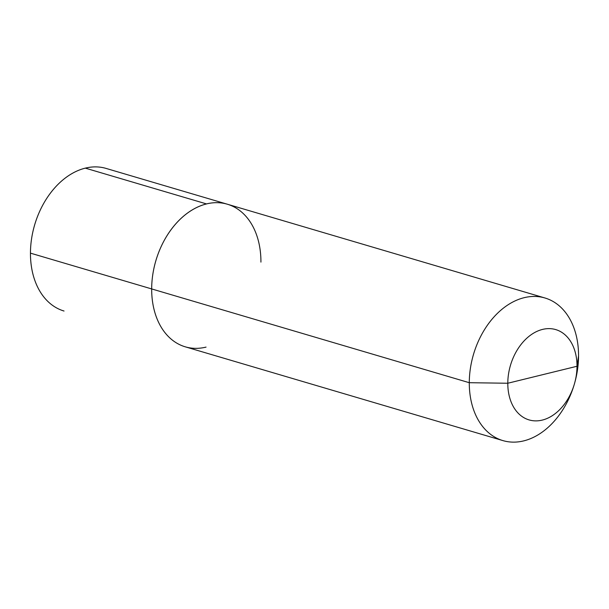 <?xml version="1.0" encoding="UTF-8"?>
<svg xmlns="http://www.w3.org/2000/svg" width="609" height="609" viewBox="0 0 609 609"><rect width="100%" height="100%" fill="white"/><g stroke="black" fill="none" stroke-linecap="round" stroke-linejoin="round"><path stroke-width="0.91" d="M578.55 355.884A74.344 52.564 106.4 0 1 574.333 384.18A47.083 33.289 106.4 0 0 577.005 366.26A47.083 33.289 -73.6 0 0 542.558 329.408A47.083 33.289 -73.6 0 0 507.799 383.244A47.083 33.289 106.4 0 0 535.524 420.88A47.083 33.289 106.4 0 0 574.333 384.18A74.344 52.564 106.4 0 1 502.867 440.589A74.344 52.564 106.4 0 1 469.288 382.703L151.671 288.925A74.344 52.564 -73.6 0 1 227.355 204.221L544.964 297.991A74.344 52.564 -73.6 0 0 469.288 382.703A74.344 52.564 106.4 0 0 502.867 440.589A74.344 52.564 106.4 0 0 574.333 384.18A47.083 33.289 106.4 0 0 577.005 366.26A47.083 33.289 -73.6 0 0 542.558 329.408A47.083 33.289 -73.6 0 0 507.799 383.244L469.288 382.703A74.344 52.564 -73.6 0 1 544.964 297.991A74.344 52.564 -73.6 0 1 578.55 355.884L577.005 366.26L507.799 383.244A47.083 33.289 106.4 0 0 535.524 420.88A47.083 33.289 106.4 0 0 574.333 384.18A74.344 52.564 106.4 0 0 578.55 355.884A74.344 52.564 -73.6 0 0 544.964 297.991L227.355 204.221A74.344 52.564 -73.6 0 1 260.934 262.114M227.355 204.221A74.344 52.564 -73.6 0 0 151.671 288.925A74.344 52.564 106.4 0 0 185.25 346.818A74.344 52.564 106.4 0 1 151.671 288.925A74.344 52.564 -73.6 0 1 227.355 204.221L106.133 168.434A74.344 52.564 106.4 0 0 34.667 224.85A74.344 52.564 106.4 0 0 30.45 253.138L151.671 288.925A74.344 52.564 106.4 0 0 185.25 346.818A74.344 52.564 106.4 0 0 206.055 347.107M151.671 288.925L30.45 253.138A74.344 52.564 106.4 0 0 64.036 311.032A74.344 52.564 106.4 0 1 31.539 238.979A74.344 52.564 106.4 0 1 85.336 168.137L206.55 203.931A74.344 52.564 106.4 0 0 152.76 274.766A74.344 52.564 106.4 0 0 185.25 346.818L502.867 440.589L185.25 346.818M85.336 168.137L206.55 203.931"/></g></svg>

